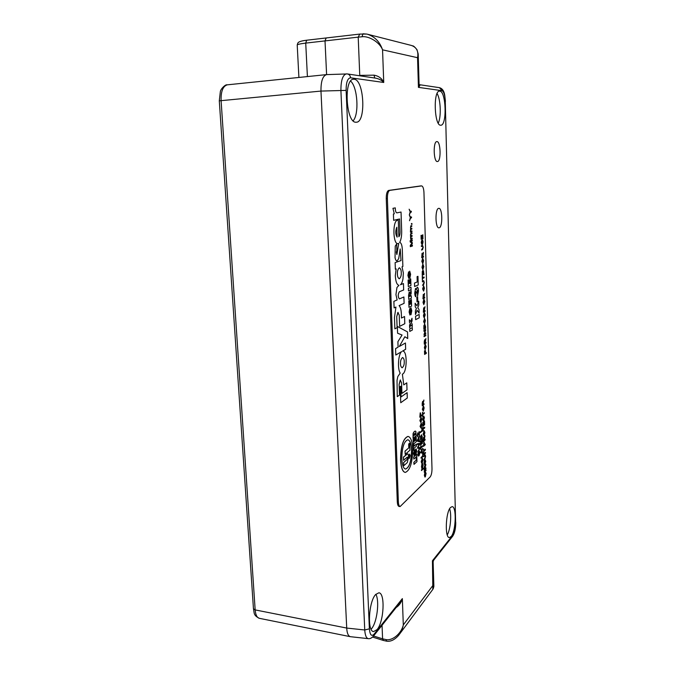 <?xml version="1.0" encoding="UTF-8"?>
<svg xmlns="http://www.w3.org/2000/svg" width="675" height="675" viewBox="0 0 675 675"><rect width="100%" height="100%" fill="white"/><g stroke="black" fill="none" stroke-linecap="round" stroke-linejoin="round"><path stroke-width="1.01" d="M353.16 120.791C359.294 114.185 357.632 87.058 350.629 81.101M354.215 79.262C364.238 79.844 366.188 122.639 356.273 122.209L355.995 122.217C346.056 123.213 343.423 78.865 353.565 79.237L354.215 79.262M371.098 629.227L371.562 628.695C377.055 622.426 379.704 600.877 375.857 594.287M375.646 594.515L378.861 592.802C385.349 592.878 383.982 621.726 377.106 629.581L373.613 631.581C367.031 631.597 368.693 601.594 375.646 594.515M438.235 123.137C441.391 117.121 440.716 99.267 437.079 93.538M439.805 91.133C446.175 91.344 447.128 125.668 440.809 125.213L440.674 125.213C434.337 126.014 433.055 90.678 439.493 91.125L439.805 91.133M447.263 534.904C450.453 529.639 451.794 514.561 449.618 508.781M450.453 507.549L452.132 506.63C456.739 506.393 455.946 531.217 451.187 536.507L449.356 537.578C444.707 537.908 445.643 512.308 450.453 507.549M436.894 141.598C440.75 141.117 441.273 161.722 437.425 161.536L437.392 161.536C433.544 162.236 432.97 141.278 436.868 141.598L436.894 141.598M438.657 208.356L438.834 208.339C442.522 207.824 442.842 227.256 439.172 227.796L438.927 227.829C435.232 228.412 434.945 208.643 438.657 208.356M362.019 36.771L362.948 33.784L367.04 34.113C374.591 36.45 379.763 41.69 382.556 49.832C379.907 42.542 369.115 35.758 362.019 36.771L358.206 37.133L359.758 75.389L374.051 75.161C378.776 76.039 381.999 78.469 383.738 82.468L350.57 77.794C347.591 78.207 346.106 82.401 346.123 90.383L369.385 628.83C369.951 634.939 371.52 636.727 374.085 634.188L402.351 598.615C401.321 602.505 399.237 605.492 396.098 607.576M433.865 586.28L433.139 561.878L432.43 560.773L453.187 534.659C454.781 532.086 455.6 528.112 455.633 522.737L445.272 101.267C444.943 95.133 443.855 91.606 442.024 90.695L418.433 87.362L419.048 84.029M369.385 628.83L364.745 629.986C365.116 635.335 366.297 638.221 368.272 638.651L368.272 638.651C369.858 638.955 371.571 638.128 373.418 636.171L374.085 634.188M346.815 73.912L346.376 73.887C342.714 74.9 340.892 80.426 340.909 90.467L364.745 629.986L346.722 628.062C346.992 633.15 348.207 636.027 350.359 636.685L368.272 638.651M418.196 54.017L417.555 57.704L382.556 49.832L383.738 82.468C381.94 80.392 379.333 78.967 375.933 78.199L347.363 73.938L326.616 74.613C322.751 75.769 320.87 81.253 320.971 91.074L346.722 628.062L255.158 609.905L221.096 100.592C220.852 91.344 222.936 86.096 227.34 84.831L326.422 74.621M419.091 84.299L419.622 84.713C420.247 85.033 419.85 85.919 418.433 87.362L417.555 57.704C418.719 51.258 416.602 47.149 411.176 45.385M399.575 634.087L432.827 589.376L432.43 560.773L433.73 560.115L452.604 536.296L453.187 534.659M382.042 625.303L382.59 638.828L386.016 639.588C392.394 641.022 401.473 633.471 403.304 624.923L433.148 585.124L433.865 586.516M399.448 603.34L402.351 598.615L403.304 624.923C402.637 628.687 401.093 632.146 398.663 635.31L398.444 635.588M374.051 75.161L374.76 78.022M326.177 38.011L325.021 40.913L326.599 74.613L325.021 40.905L305.724 43.099C299.902 43.824 297.067 44.491 297.219 45.124L297.219 45.233M253.454 608.808C254.483 612.782 253.024 615.195 259.301 618.292L259.284 618.292C256.947 617.633 255.572 614.832 255.158 609.905L253.454 608.799L219.299 100.845L220.345 91.564C220.742 88.855 225.593 84.097 227.205 84.847M346.123 90.383L320.971 91.074L346.722 628.062M326.084 37.994L325.021 40.905L358.206 37.133L359.767 34.079L306.644 40.222L305.724 43.099L307.403 76.579M399.381 267.789L399.389 267.789C397.87 269.089 397.204 271.181 397.415 274.058C397.389 276.353 397.997 277.931 399.246 278.783L399.254 278.783C400.79 277.484 401.448 275.4 401.245 272.531C401.262 270.236 400.646 268.658 399.389 267.789L399.381 267.789C397.853 269.089 397.195 271.181 397.398 274.058C397.398 276.353 398.014 277.931 399.262 278.783L399.262 278.783M399.364 298.907L399.364 298.907C397.879 296.823 397.862 294.452 399.313 291.777L403.667 289.963L403.448 283.559L400.452 284.757C401.574 283.812 402.418 281.855 402.983 278.885L403.355 272.936L402.022 266.844L402.874 266.532L402.283 249.007C402.013 244.991 401.178 242.814 399.769 242.477L399.642 242.485C401.093 239.811 401.768 235.988 401.676 231.002L401.043 212.026L396.858 212.878C395.837 212.532 395.314 210.87 395.28 207.875L392.943 208.322L394.276 213.806L393.407 213.992L393.635 220.312L399.608 218.978L400.03 231.365C400.115 234.014 399.727 235.811 398.874 236.756L398.309 220.32L397.465 220.253C392.47 220.742 392.901 244.342 397.879 243.65L398.731 243.38L396.875 254.526L396.36 252.163L396.875 250.509L396.647 244.029L395.238 246.113L395.044 257.664C395.483 259.799 396.132 260.913 396.984 261.006L398.697 258.711L400.199 248.948L401.017 260.584L395.12 262.609L395.348 269.198L396.166 268.912L395.305 275.569C395.643 281.568 396.849 284.825 398.933 285.339L396.951 287.466L395.938 294.671L397.136 299.919L393.879 301.354L394.116 307.901L395.947 307.066L394.453 317.495L394.858 328.818L397.111 327.67L396.723 316.668L397.87 312.424L399.246 315.107L399.634 326.371L404.798 323.722L404.553 316.524L401.49 318.035L401.355 314.103C401.212 309.909 400.461 307.083 399.102 305.623L404.114 303.337L403.903 296.966L399.381 298.907C397.887 296.823 397.87 294.452 399.33 291.777L403.65 289.963L403.439 283.559M397.87 243.65L398.723 243.38M396.976 261.006L398.689 258.711L400.207 248.948M394.858 328.809L397.111 327.67L396.706 316.668L398.09 312.373M402.629 357.514L402.637 357.514C401.093 358.746 400.393 360.762 400.528 363.547C400.452 365.597 400.984 367.014 402.106 367.791L402.114 367.791C403.667 366.55 404.367 364.542 404.232 361.766C404.3 359.716 403.768 358.298 402.637 357.514L402.629 357.514C401.085 358.746 400.376 360.762 400.511 363.547C400.461 365.597 400.992 367.014 402.114 367.791L402.106 367.791M397.271 396.647L399.482 395.12L399.094 384.446L400.216 380.084L401.583 382.784L401.954 393.398L407.017 389.855L406.78 382.843L403.777 384.885L402.376 374.152C407.118 372.904 407.548 350.747 402.806 351.101L405.658 349.262L405.447 343.001L399.296 346.494L404.865 336.741L407.734 338.538L407.514 331.914L397.356 326.43L397.6 333.248L402.064 335.011L397.896 341.702L398.09 347.178L395.567 348.604L395.795 355.025L401.574 351.65C398.242 354.4 397.313 368.989 400.207 373.089L397.828 376.566L397.027 380.455L397.271 396.655L399.482 395.12L399.102 384.446L400.528 379.991M424.128 407.911L423.335 411.092L422.339 409.32L423.461 405.996L424.128 407.911L423.335 411.092M424.229 417.952L423.782 416.053L424.432 417.724L423.267 421.023L422.643 419.192L423.09 416.753L423.267 420.272L424.229 417.952M424.693 427.199L424.718 427.933L423.174 429.233L423.031 431.08L422.904 426.988L423.157 428.498L424.693 427.199M425.056 439.273L425.081 440.007L423.352 441.534L423.276 439.273L423.698 437.113L424.204 438.083L424.946 435.586L424.28 439.957L425.056 439.273M425.36 449.238L425.385 449.972L423.858 451.356L423.706 453.203L423.579 449.145L423.832 450.63L425.36 449.238M424.794 455.819L423.816 456.73L423.79 455.996L425.183 454.874L425.596 456.359L424.904 459.051L423.917 459.987L425.385 456.621L425.123 455.642L423.807 456.629M425.925 467.927L425.95 468.653L424.229 470.315L424.162 468.079L424.575 465.902L425.081 466.822L425.815 464.282L425.132 467.927L425.157 468.669L425.925 467.927M425.925 473.875L425.486 472.078L426.119 473.614L424.929 477.056L424.364 475.36L424.803 472.888L424.929 476.314L425.925 473.875M421.715 419.251L420.913 422.474L419.901 420.719L421.057 417.344L421.715 419.251L420.913 422.474M421.959 427.975L422.061 431.215L420.297 432.709L420.272 431.966L421.841 430.642L421.959 427.975M422.322 439.476L422.44 443.298L420.677 444.859L420.559 441.146L420.854 443.931L421.402 443.458L421.318 440.699L421.605 443.281L422.212 442.741L422.322 439.476M422.719 452.528L422.744 453.305L420.93 452.832L420.896 451.997L422.592 448.343L422.094 450.2L422.643 453.279M422.972 459.97L422.179 463.252L421.782 463.447L421.175 461.649L422.364 458.173L422.972 459.97L422.179 463.252M423.208 468.163L423.225 468.897L421.478 470.568L421.462 469.842L423.208 468.163M419.825 447.5L419.858 448.554L417.766 452.064L419.538 448.267L417.639 448.327L417.606 447.255L419.411 444.218L417.521 444.606L417.496 443.678L419.698 443.399L417.884 447.567L419.825 447.5M419.141 434.818L419.048 431.713L419.453 435.628L417.791 433.688L417.724 436.919L417.226 435.341L417.766 432.877L418.702 433.898M405.236 472.416L405.186 472.407C402.562 471.867 401.017 467.648 400.537 459.768C400.79 446.023 403.253 438.235 407.936 436.413L407.995 436.421M416.137 457.667L416.829 457.135L416.973 461.641L414.003 464.383L413.834 462.333L416.222 460.148L416.137 457.667L416.829 457.135M413.657 457.009L416.737 454.334L416.804 456.368L413.826 459.068L413.657 457.009L416.737 454.334M414.34 453.634L415.049 450.411L416.095 448.858L416.703 450.858L416.036 454.182L415.977 450.807L414.509 455.431L413.581 453.617L414.467 450.157L414.34 453.634L414.939 450.402L416.045 448.867M415.724 454.461L415.927 450.816M414.113 455.574L413.471 453.608L414.467 450.157M416.407 444.083L416.475 446.124L414.087 448.217L414.146 449.82L413.547 450.352L413.26 445.019L413.969 444.504L414.02 446.167L416.407 444.083L414.02 446.065M411.303 211.216L411.337 212.102L410.451 212.287L409.32 214.928L410.181 211.891L409.134 209.208L410.425 211.393L411.303 211.216L411.337 212.102L410.442 212.287L409.32 214.903M411.767 223.872L411.455 224.336L411.429 223.535L412.138 224.007L411.455 224.336M412.155 238.132L412.18 238.933L410.67 239.363L410.493 234.655L410.957 233.128L411.995 232.85L412.02 233.651L411.083 233.904L410.738 234.782L411.126 235.744L412.079 235.491L412.104 236.292L411.134 236.562L410.822 237.423L411.244 238.368L412.155 238.132M417.952 276.311L418.213 284.977L414.602 286.504L414.492 283.07L417.234 281.939L417.066 276.666L417.96 276.311L418.222 284.977L414.602 286.504M417.639 297.008L417.783 301.531L416.998 301.902L416.855 297.371L417.648 297.008L417.791 301.531L416.998 301.902M419.124 314.457L419.226 317.815L415.64 319.672L415.538 316.28L419.133 314.449L419.234 317.815L415.64 319.663M422.525 239.996L423.056 241.852L422.491 244.375L422.542 240.773L421.782 244.384L421.234 242.603L421.706 240.376L421.9 243.354L422.533 239.996L423.065 241.852L422.491 244.375M423.47 256.314L423.495 257.091L421.706 257.707L422.069 253.277L422.592 254.585L423.352 252.391L422.668 256.584L423.47 256.314L423.495 257.091L421.706 257.707M423.799 266.608L422.812 269.595L421.976 267.292L422.812 264.338L423.799 266.608L422.803 269.595M424.086 277.028L424.102 277.796L422.533 278.438L422.381 280.285L422.255 275.982L422.516 277.661L424.086 277.028L424.102 277.796L422.533 278.438M424.432 288.149L423.63 291.127L422.618 288.942L423.622 285.913L424.432 288.149L423.63 291.127M424.035 299.337L424.82 301.523L423.807 304.577L423.023 302.392L423.858 299.379L424.828 301.531L423.799 304.577M424.448 312.685L425.216 314.837L424.187 317.917L423.419 315.765L424.254 312.736L425.225 314.837L424.178 317.917M424.837 324.295L425.596 328.295L423.849 329.265L423.892 325.603L424.583 324.371L425.545 326.371L425.596 328.295L423.849 329.265M425.79 334.884L425.815 335.644L424.069 336.648L424.043 335.897L425.79 334.884L425.815 335.644L424.069 336.648M426.161 346.579L425.098 349.726L424.381 347.667L425.199 344.587L426.161 346.579L425.09 349.726M409.708 271.164L410.602 274.328L409.826 278.328L409.835 273.586L408.78 278.429L407.902 275.4L408.577 271.873L408.738 275.991L409.717 271.164L410.611 274.328L409.826 278.319M410.982 287.229L411.058 289.651L408.434 290.773L408.358 288.326L410.991 287.221L411.075 289.651L408.434 290.773M411.379 299.557L411.59 306.096L408.983 307.336L408.763 300.848L409.387 300.561L409.514 304.619L409.767 300.696L410.316 300.451L410.442 304.189L410.915 303.961L410.78 299.827L411.387 299.548L411.598 306.096L408.983 307.327M410.822 324.717L409.649 327.814L409.565 325.198L410.324 323.376L409.472 322.38L409.387 319.764L410.738 321.57L411.995 318.229L412.079 320.836L411.294 322.92L412.18 324.034L412.265 326.624L410.822 324.717L409.649 327.78M430.127 476.972C431.359 475.343 431.983 472.584 431.992 468.695L423.959 192.544C423.723 188.468 422.938 186.258 421.613 185.903L389.796 190.384C388.192 191.076 387.391 193.759 387.391 198.442L398.36 501.787C398.52 504.706 399.111 506.292 400.123 506.554L430.127 476.972M400.182 386.581L400.748 402.73L407.295 398.005L407.118 392.648L401.077 396.917L400.705 386.235L400.182 386.581M412.374 330.016L409.767 331.425L409.691 329.012L412.298 327.62L412.374 330.016L409.767 331.417M410.915 307.673L411.775 310.711L410.999 314.752L411.024 310.061L409.97 314.963L409.101 312.052L409.767 308.5L409.927 312.55L410.923 307.673L411.784 310.719L410.999 314.744M411.269 295.819L411.345 298.24L408.721 299.422L408.586 295.363L409.227 291.988L410.029 293.6L411.1 290.562L411.193 293.296L410.206 296.072L411.269 295.819M410.712 278.902L410.932 285.5L408.299 286.588L408.088 280.049L408.712 279.804L408.839 283.888L409.101 279.956L409.649 279.745L409.767 283.508L410.248 283.314L410.113 279.146L410.729 278.902L410.94 285.5L408.299 286.588M426.313 352.595L426.338 353.337L424.6 354.434L424.499 350.873L424.777 353.557L425.343 353.202L425.469 350.688L425.537 353.084L426.313 352.595L426.338 353.337L424.6 354.426M426.018 342.352L426.035 343.102L424.297 344.149L424.229 341.828L424.642 339.744L425.157 340.892L425.9 338.563L425.208 342.048L425.233 342.816L426.018 342.352L426.035 343.102M425.731 332.893L425.756 333.652L424.01 334.657L425.216 330.539L423.908 331.273L423.883 330.514L425.638 329.535L424.432 333.644L425.731 332.893L425.756 333.652L424.01 334.648M424.626 318.499L425.385 320.633L424.6 323.663L423.596 321.595L424.634 318.499L425.393 320.633L424.6 323.663M425.073 310.559L425.098 311.318L423.343 312.213L423.689 307.8L424.204 308.998L424.963 306.72L424.263 310.171L424.288 310.956L425.073 310.559L425.098 311.318L423.343 312.204M424.676 297.228L424.702 297.987L422.938 298.814L423.293 294.401L423.807 295.625L424.567 293.363L423.866 296.806L423.892 297.591L424.676 297.228L424.702 297.987L422.938 298.814M423.647 281.433L422.432 281.905L422.407 281.129L423.664 280.648L424.263 282.471L423.554 284.918L422.533 285.348L424.043 282.623L423.647 281.433L422.432 281.897M423.157 270.236L424.01 274.43L422.229 275.138L422.272 271.418L422.98 270.27L424.01 274.43M422.769 258.365L423.613 260.685L422.812 263.621L421.791 261.335L422.634 258.39L423.622 260.685L422.634 263.655M422.558 246.181L421.377 246.527L421.352 245.742L422.567 245.388L423.225 247.295L422.508 249.691L421.478 250.02L422.997 247.421L422.558 246.181L421.377 246.527M422.828 234.714L422.955 238.781L421.158 239.304L421.04 235.364L421.343 238.461L421.9 238.3L421.808 235.364L422.103 238.241L422.727 238.056L422.828 234.714M417.108 310.289L415.479 314.575L415.37 310.888L416.424 308.365L415.243 306.914L415.125 303.218L416.99 305.851L418.728 301.236L418.837 304.898L417.757 307.783L418.973 309.403L419.091 313.048L417.108 310.289L415.479 314.55M415.758 291.381L415.876 296.806C415.167 296.452 414.796 295.161 414.754 292.933L415.522 288.436L416.298 289.626L417.277 287.145C418.019 287.423 418.416 288.74 418.458 291.085L417.555 296.19L417.319 290.132L416.863 292.899L416.095 293.085L415.716 291.389L415.868 296.798M412.383 245.168L412.408 246.038L410.332 246.679L410.29 245.346L412.003 243.143L410.189 241.979L410.147 240.654L412.223 240.055L412.248 240.933L410.493 241.448L412.298 242.595L412.332 243.515L410.628 245.7L412.383 245.168L412.408 246.038M411.927 230.926L411.952 231.727L410.434 232.132L410.729 225.889L411.767 225.627L411.792 226.429L410.847 226.665L410.51 227.543L410.906 228.513L411.843 228.277L411.868 229.078L410.906 229.331L410.594 230.192L411.024 231.145L411.927 230.926L411.952 231.727L410.434 232.124M411.488 216.945L411.514 217.831L410.636 218.025L409.506 220.733L410.366 217.637L409.32 214.979L410.602 217.139L411.488 216.945L411.514 217.831L410.636 218.025M415.479 437.324L416.18 436.826L416.332 441.644L413.345 444.226L413.083 439.501L413.792 439.003L413.876 441.653L414.433 441.18L414.248 438.598L414.948 438.1L415.032 440.665L415.673 440.108L415.479 437.324L416.18 436.826M413.876 441.56L414.332 441.172M415.024 440.572L415.572 440.1M413.75 432.152L413.041 433.696L413.049 438.37L416.146 435.839L415.859 431.392L415.083 431.047L413.75 432.152L413.142 433.704L413.151 438.379M419.614 440.91L419.648 441.855L417.42 441.205L417.386 440.193L419.453 435.822L418.846 438.058L419.546 441.83M417.842 454.461L418.331 452.14L418.171 454.925L418.913 455.034L418.584 453.752L419.487 451.145L420.01 452.596L419.057 455.735L418.137 455.861L417.842 454.461M423.132 465.05L422.575 467.809L422.592 464.375L421.732 468.332L421.799 464.501L421.757 467.589L422.558 463.649L423.132 465.05L422.567 467.682M422.744 453.398L422.845 456.595L421.09 458.215L421.073 457.481L422.626 456.047L422.744 453.398M422.516 445.778L422.533 446.513L420.981 447.905L420.829 449.761L420.702 445.66L420.955 447.162L422.516 445.778M422.229 436.598L422.288 438.472L420.525 440.007L420.466 438.202L420.567 436.379L421.639 434.767L422.288 438.472M421.892 424.921L421.09 428.152L420.078 426.423L421.234 423.039L421.892 424.921L421.09 428.152M421.563 415.066L421.588 415.817L419.816 417.234L420.204 412.881L420.837 415.648L421.563 415.066M425.984 469.834L426.009 470.559L424.288 472.23L424.271 471.504L425.984 469.834M425.554 461.632L425.115 459.81L425.748 461.379L424.567 464.788L423.984 463.058L424.423 460.595L424.558 464.037L425.554 461.632M425.461 452.419L425.478 453.144L423.757 454.739L423.731 454.005L425.461 452.419M425.208 444.066L425.225 444.791L423.495 446.344L423.875 442.032L424.499 444.698L425.208 444.066M424.879 432.591L424.086 435.805L423.098 434.118L424.246 430.743L424.879 432.591L424.086 435.805M424.499 420.905L424.617 424.727L422.879 426.178L422.761 422.474L423.056 425.267L423.596 424.82L423.706 421.9L423.79 424.651L424.398 424.153L424.499 420.905M424.254 412.644L424.271 413.387L422.727 414.619L422.575 416.475L422.449 412.349L422.71 413.876L424.254 412.644M423.984 403.743L424.001 404.485L422.255 405.844L422.179 403.549L422.601 401.414L423.115 402.452L423.866 400.005L423.174 403.591L423.2 404.35L423.984 403.743M409.278 458.131L410.003 455.676L409.573 454.359M409.86 456.325L409.818 455.22L409.193 455.768L409.033 457.194L409.531 456.511M409.818 455.22L409.387 455.768M405.532 469.066C409.354 467.429 411.353 461.118 411.531 450.141C411.176 443.753 409.927 440.294 407.776 439.754M403.625 460.316L403.515 457.118L407.599 453.803C408.122 453.743 408.442 454.84 408.544 457.085L407.278 462.594L403.81 465.708L403.701 462.518L407.312 459.304L407.7 457.827L407.211 457.144L403.515 460.308L403.405 457.11L407.548 453.794M403.81 465.708L403.599 462.51L407.211 459.287L407.354 457.059M408.67 443.99L409.717 443.197L409.953 450.208L405.211 454.334L405 451.136L408.797 447.862L408.67 443.99L409.717 443.197M409.59 454.106L408.662 456.874L409.261 458.384M420.643 185.937L388.665 190.418C387.053 191.109 386.252 193.793 386.252 198.475L397.288 501.677C397.448 504.588 398.039 506.174 399.06 506.436L400.123 506.554M401.06 396.917L400.688 386.243M400.748 402.722L407.295 398.005L407.101 392.656M395.795 355.016L401.574 351.65M407.725 338.529L407.506 331.914L397.356 326.438M404.857 336.741L399.296 346.494M402.46 351.135L405.65 349.262L405.439 343.01M403.768 384.885L402.376 374.152C407.109 372.904 407.54 350.764 402.806 351.101M401.954 393.39L407.017 389.855L406.772 382.852M401.482 318.035L401.355 314.103M399.634 326.371L404.798 323.722L404.544 316.533M395.93 307.066L394.116 307.893M395.348 269.198L396.166 268.912M396.866 254.526L396.352 252.163L396.841 250.518L396.638 244.029M398.866 236.756L398.309 220.32L397.752 220.21M399.6 218.978L393.635 220.303M396.849 212.878L396.849 212.878C395.828 212.532 395.297 210.87 395.272 207.883M399.634 242.485L399.642 242.485C401.085 239.819 401.76 235.988 401.667 231.002L401.034 212.026M400.444 284.757L400.452 284.757C401.566 283.812 402.41 281.855 402.975 278.885L403.355 272.936L402.013 266.844L402.865 266.532L402.283 249.007M402.266 249.007C402.005 245 401.169 242.823 399.769 242.477M401.347 314.103C401.195 309.909 400.444 307.083 399.094 305.623L404.114 303.337L403.886 296.975M396.807 227.239L396.79 227.239C395.322 230.951 395.44 234.25 397.136 237.136L396.807 227.239C395.339 230.951 395.449 234.25 397.145 237.136M412.282 327.628L412.358 330.016M409.387 319.773L410.738 321.57M411.986 318.262L412.079 320.836M412.062 320.836L411.286 322.92L412.18 324.034L412.248 326.607M410.788 310.382L409.843 314.989M409.759 308.509L409.59 312.128M409.573 312.128L409.767 312.787M409.371 300.569L409.514 304.619M410.307 300.451L410.442 304.189M411.261 295.819L411.345 298.24L408.721 299.422M409.354 291.954L410.029 293.6M411.092 290.579L411.193 293.296M411.176 293.296L410.214 296.283M409.143 295.667L409.177 296.738L409.674 295.481L409.362 294.393L409.193 296.738M409.362 294.393L409.16 295.667M408.696 279.804L408.839 283.888M409.632 279.745L409.767 283.508M409.607 273.881L408.78 278.429M408.569 271.882L408.586 276.218M424.685 350.755L424.777 353.557M425.461 350.696L425.537 353.084M425.427 344.512L426.153 346.579M425.436 345.271L424.567 347.532L425.073 348.967L425.959 346.705L425.208 345.338L424.575 347.532L425.073 348.967M426.026 343.102L424.297 344.149M424.744 339.719L425.157 340.892M425.891 338.588L425.233 342.816M424.718 340.478L424.465 343.271L425.031 342.942L424.659 340.504L424.474 343.271M425.208 330.539L423.908 331.265M425.621 329.535L425.655 330.328M425.647 330.328L424.432 333.644M424.853 325.063L423.993 326.388L424.018 328.396L425.377 327.645L425.183 325.342L424.6 325.131L424.027 328.396M424.642 319.267L423.79 321.477L424.33 322.962L425.191 320.743L424.448 319.317L423.799 321.477L424.33 322.962M424.457 313.445L423.613 315.655L424.162 317.149L425.022 314.947L424.263 313.495L423.63 315.655L424.162 317.149M423.773 307.775L424.204 308.998M424.955 306.745L424.263 309.791M424.254 309.791L424.288 310.956M423.706 308.559L423.512 311.344L424.086 311.057L423.706 308.559L423.52 311.344M424.052 300.105L423.217 302.282L423.773 303.809L424.626 301.624L423.875 300.147L423.225 302.282L423.773 303.809M423.368 294.376L423.807 295.625M424.558 293.389L423.892 297.591M423.309 295.161L423.107 297.953L423.689 297.683L423.309 295.161L423.124 297.953M423.622 285.913L424.423 288.149M423.638 286.689L422.812 288.849L423.394 290.402L424.229 288.242L423.47 286.723L422.828 288.849L423.394 290.402M423.664 280.648L424.263 282.471M424.254 282.471L423.546 284.918L422.533 285.348M422.525 278.438L422.381 280.277M422.449 275.906L422.516 277.661M423.993 274.43L422.229 275.13M422.989 271.055L422.407 274.278L423.782 273.738L423.579 271.358L422.989 271.055L422.415 274.278M422.955 264.313L423.79 266.608M422.82 265.115L422.17 267.207L422.778 268.81L423.596 266.692L422.82 265.115L422.179 267.207L422.778 268.81M422.651 259.175L421.993 261.259L422.609 262.879L423.419 260.761L422.651 259.175L422.002 261.259L422.609 262.879M422.12 253.268L422.592 254.585M423.343 252.416L423.385 253.285M423.368 253.285L422.668 256.584M422.128 254.053L421.883 256.854L422.466 256.66L422.086 254.062L421.892 256.854M422.558 245.388L423.225 247.295L422.499 249.691L421.478 250.02M422.542 240.773L421.723 244.392M421.689 240.376L421.445 242.502M421.428 242.502L421.706 243.608M422.82 234.723L422.955 238.781M422.938 238.781L421.158 239.304M421.242 235.313L421.343 238.461M422.01 235.313L422.103 238.241M415.125 303.227L416.99 305.851M418.719 301.261L418.837 304.898L417.749 307.783L418.973 309.403L419.074 313.031M415.631 288.411L416.298 289.626M417.268 287.145C418.011 287.432 418.407 288.748 418.449 291.085L417.555 296.173M417.209 290.157L416.863 292.899L416.095 293.085M412.4 246.038L410.332 246.67M412.206 240.064L412.248 240.933L410.484 241.448L412.298 242.595L412.332 243.515M412.315 243.515L410.628 245.7M412.147 238.132L412.18 238.933L410.67 239.363M411.978 232.85L412.02 233.651L411.067 233.904L410.729 234.782L411.117 235.744M412.062 235.491L412.104 236.292L411.126 236.562L410.813 237.423L411.235 238.368M411.75 225.636L411.792 226.429L410.847 226.665M410.839 226.665L410.51 227.543M410.493 227.543L410.898 228.513M411.834 228.285L411.868 229.078L410.898 229.331L410.594 230.192M410.577 230.192L411.016 231.145M411.767 223.459L412.037 224.184M410.619 218.025L409.506 220.708M409.32 214.996L410.602 217.139M409.134 209.225L410.425 211.393M415.673 440.108L415.589 437.333M414.433 441.18L414.248 438.598M414.349 438.607L414.948 438.1M413.345 444.226L413.083 439.501M413.184 439.509L413.792 439.003M415.547 434.244L413.632 435.856L413.969 434.185L414.948 433.367L415.319 433.114L415.547 434.244L413.623 435.763M415.268 433.122L415.437 434.236M415.184 431.047L413.859 432.152M413.547 450.352L413.26 445.019M413.37 445.028L413.969 444.504M413.826 459.068L413.758 457.017M414.003 464.383L413.935 462.341L416.222 460.148M416.323 460.156L416.239 457.675M412.729 449.196C412.501 462.763 410.02 470.509 405.295 472.424C402.671 471.876 401.119 467.665 400.646 459.776C400.899 446.032 403.363 438.244 408.046 436.421C410.729 437.02 412.29 441.273 412.729 449.196M411.64 450.149C411.277 443.703 410.012 440.235 407.827 439.754C404.013 441.248 402.005 447.584 401.802 458.764C402.182 465.185 403.448 468.627 405.591 469.066C409.438 467.522 411.455 461.211 411.64 450.149L411.531 450.141M405.211 454.334L405.101 451.145L408.797 447.862M408.907 447.871L408.772 443.998M408.763 456.882L409.312 458.392L410.189 455.617L409.641 454.106L408.763 456.882M410.113 455.693L409.624 454.351L408.848 456.806L409.337 458.139L410.113 455.693M409.193 455.768L409.134 457.203M409.455 456.308L409.202 456.806M419.217 431.57L419.453 435.628M417.69 433.679L417.479 435.147M417.378 435.139L417.715 436.075M417.665 436.075L417.901 436.868M417.918 432.802L418.601 433.89M419.361 436.025L419.487 436.767M419.386 436.759L418.846 438.058M418.745 438.05L418.939 440.767M418.829 440.758L419.512 440.902M417.732 440.471L418.677 440.708L418.61 438.539L417.648 440.48L418.677 440.708M418.61 438.539L417.648 440.48M419.723 447.508L419.858 448.554M419.757 448.546L417.757 451.896M417.639 448.318L419.538 448.267M417.521 444.572L419.411 444.218M419.588 443.407L419.723 444.378M419.622 444.369L417.884 447.567M418.238 452.275L418.39 452.925M418.281 452.917L418.171 453.414M418.07 453.406L418.087 454.292M417.985 454.283L418.171 454.925M419.437 451.145L420.01 452.596M419.909 452.587L419.057 455.735M418.956 455.726L418.382 456.047M419.403 451.972L418.736 453.743L419.116 454.722M418.837 453.752L419.318 454.663L419.453 451.972L418.736 453.743M423.107 468.256L423.225 468.897M423.124 468.889L421.478 470.467M422.491 464.366L422.373 465.151M422.272 465.142L422.238 467.142M422.137 467.134L421.883 468.264M421.706 464.628L421.824 465.235M421.723 465.227L421.546 466.695M421.445 466.687L421.715 467.564M422.66 463.59L423.031 465.041M422.305 458.173L422.871 459.962M422.28 458.924L421.276 461.447L421.748 462.696M421.377 461.455L422.162 462.518L422.769 460.164L422.331 458.924L421.276 461.447M422.651 453.49L422.845 456.595M422.744 456.587L421.09 458.114M422.499 448.546L422.618 449.12M422.516 449.111L422.094 450.2M421.993 450.191L422.162 452.427M422.061 452.419L422.618 452.52M421.192 452.225L421.959 452.385L421.9 450.605L421.116 452.233L421.959 452.385M421.9 450.605L421.116 452.233M422.415 445.863L422.533 446.513M422.432 446.504L420.981 447.905M420.879 447.896L421.031 449.584M420.803 445.568L420.955 447.162M422.221 439.568L422.44 443.298M422.331 443.289L420.677 444.757M420.668 441.062L420.854 443.931M421.419 440.606L421.605 443.281M422.187 438.463L420.525 439.906M421.588 434.767L422.128 436.59M421.58 435.518L420.576 437.105L420.601 439.079L422.061 437.906L421.867 435.696L421.284 435.679L420.702 439.087M421.867 428.06L422.061 431.215M421.959 431.207L420.297 432.616M421.183 423.039L421.791 424.913M421.166 423.79L420.179 426.246L420.685 427.553M420.28 426.254L421.065 427.41L421.689 425.098L421.225 423.79L420.179 426.246M420.998 417.344L421.613 419.243M420.989 418.103L420.002 420.542L420.508 421.867M420.103 420.55L420.888 421.723L421.512 419.42L421.04 418.103L420.002 420.542M421.462 415.15L421.588 415.817M421.487 415.808L419.808 417.15M420.323 412.813L420.795 414.349M420.694 414.34L420.837 415.648M420.297 413.589L419.892 416.315L420.635 415.808L420.23 413.623L419.993 416.323M425.537 472.07L426.119 473.614M426.026 473.605L425.309 476.871M424.718 473.048L424.879 473.555M424.777 473.546L424.567 475.2M424.465 475.183L424.887 476.305M425.891 469.935L426.009 470.559M425.908 470.551L424.288 472.129M425.832 468.02L425.95 468.653M425.849 468.644L424.229 470.213M424.685 465.834L425.081 466.822M425.723 464.552L425.841 465.117M425.739 465.1L425.503 466.096M425.402 466.087L425.132 467.564M425.031 467.556L425.157 468.669M424.651 466.585L424.305 469.387L424.963 468.863L424.6 466.627L424.406 469.395M425.149 459.81L425.748 461.379M425.655 461.371L424.929 464.611M424.347 460.763L424.499 461.27M424.398 461.261L424.187 462.907M424.086 462.898L424.516 464.029M425.123 454.874L425.596 456.359M425.495 456.351L424.803 459.042L423.908 459.886M425.36 452.512L425.478 453.144M425.377 453.136L423.748 454.638M425.267 449.331L425.385 449.972M425.284 449.963L423.858 451.356M423.757 451.347L423.908 453.026M423.681 449.052L423.832 450.63M425.107 444.15L425.225 444.791M425.123 444.783L423.495 446.243M424.01 441.948L424.457 443.424M424.356 443.416L424.499 444.698M423.976 442.707L423.571 445.424L424.297 444.876L423.908 442.758L423.672 445.432M424.963 439.366L425.081 440.007M424.98 439.999L423.343 441.442M423.79 437.054L424.204 438.083M424.853 435.847L424.972 436.43M424.87 436.421L424.626 437.392M424.524 437.383L424.254 438.834M424.153 438.826L424.28 439.957M423.765 437.813L423.427 440.615L424.086 440.134L423.723 437.839L423.529 440.623M424.195 430.743L424.777 432.582M424.17 431.485L423.2 433.932L423.689 435.215M423.301 433.941L424.069 435.071L424.676 432.768L424.229 431.485L423.2 433.932M424.592 427.283L424.718 427.933M424.617 427.925L423.174 429.233M423.073 429.224L423.225 430.912M423.006 426.895L423.157 428.498M424.406 420.989L424.617 424.727M424.516 424.718L422.871 426.085M422.862 422.39L423.056 425.267M423.613 421.985L423.79 424.651M423.782 416.053L424.432 417.724M424.33 417.715L423.596 420.888M423.006 416.914L423.157 417.454M423.056 417.445L422.845 419.065M422.744 419.057L423.217 420.263M424.153 412.72L424.271 413.387M424.17 413.378L422.727 414.619M422.626 414.61L422.778 416.306M422.558 412.265L422.71 413.876M423.411 405.996L424.027 407.902M423.402 406.747L422.44 409.151L422.947 410.476M422.542 409.151L423.318 410.349L423.925 408.071L423.453 406.747L422.44 409.151M423.883 403.827L424.001 404.485M423.9 404.485L422.246 405.759M422.685 401.363L423.115 402.452M423.773 400.258L423.892 400.857M423.79 400.849L423.546 401.794M423.444 401.785L423.174 403.22M423.065 403.211L423.2 404.35M422.66 402.131L422.331 404.941L422.997 404.511L422.626 402.157L422.432 404.941M350.57 77.794C350.333 75.625 349.262 74.343 347.363 73.938M442.024 90.695L439.476 87.674L419.664 84.721M445.272 101.267L455.633 522.737M357.868 75.507L359.75 75.786M366.879 34.079L360.028 34.079M386.016 639.588L386.623 641.166C390.639 641.79 394.647 639.841 398.663 635.318L398.647 635.335M373.553 636.01L382.59 638.828L383.451 640.474L372.575 637.073M320.971 91.074L219.299 100.837M306.821 40.23L306.652 40.222C302.83 40.66 300.181 41.31 298.688 42.188C297.962 42.626 297.473 43.605 297.219 45.124L298.898 77.456M421.529 185.903L420.483 185.937M389.796 190.384L388.665 190.418M387.391 198.442L386.252 198.475M398.36 501.787L397.288 501.677M411.058 45.36L367.85 34.324M418.213 54.624L419.082 84.063M445.416 101.309L444.698 94.998C444.007 90.889 442.26 88.442 439.467 87.674M452.748 536.119C454.739 533.005 455.743 528.449 455.752 522.45M399.44 603.357L373.579 635.968M412.594 45.833C413.345 45.697 414.804 46.98 416.981 49.68L418.196 54.034M433.637 560.225L433.139 561.735M433.19 588.87L433.865 586.491M383.434 640.465L386.623 641.166M350.072 636.635L259.284 618.3M421.613 185.903L420.559 185.929"/></g></svg>
